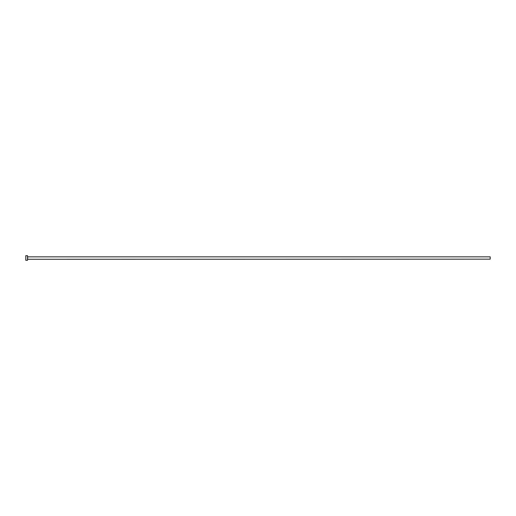 <?xml version="1.0" encoding="UTF-8"?>
<svg xmlns="http://www.w3.org/2000/svg" width="516" height="516" viewBox="0 0 516 516"><rect width="100%" height="100%" fill="white"/><g stroke="black" fill="none" stroke-linecap="round" stroke-linejoin="round"><path stroke-width="0.77" d="M27.651 259.155L27.651 256.845L490.2 256.845L490.2 259.155L27.535 259.271M27.535 258L27.535 260.316L25.8 260.316L25.8 255.684L27.535 255.684L27.535 258"/></g></svg>
